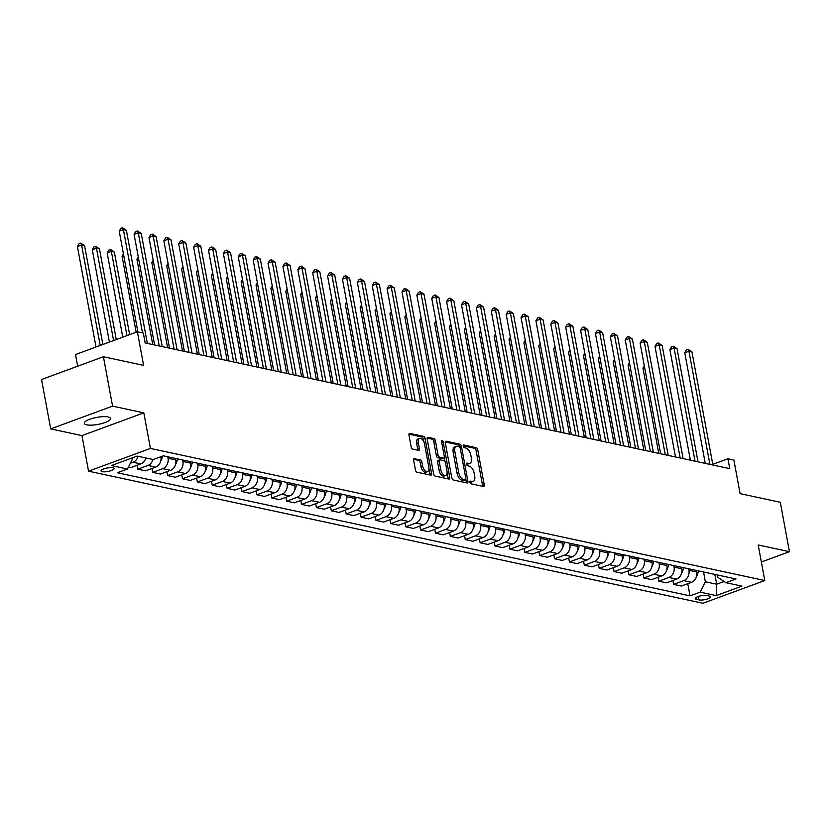 <?xml version="1.0" encoding="UTF-8"?>
<svg xmlns="http://www.w3.org/2000/svg" width="831" height="831" viewBox="0 0 831 831"><rect width="100%" height="100%" fill="white"/><g stroke="black" fill="none" stroke-linecap="round" stroke-linejoin="round"><path stroke-width="1.25" d="M469.93 482.271A1.433 0.748 69.8 0 0 471 483.798L483.413 486.467A2.046 1.06 69.8 0 0 483.756 486.457A2.046 1.06 69.8 0 0 484.224 484.785L477.752 449.872A2.046 1.06 69.8 0 0 476.225 447.68L463.802 445.011A1.433 0.748 69.8 0 0 463.563 445.021A1.433 0.748 69.8 0 0 463.241 446.195A1.433 0.748 69.8 0 0 464.311 447.732L465.921 448.075A6.555 3.407 69.8 0 1 470.803 455.087L471.343 457.995A6.555 3.407 69.8 0 1 469.868 463.334A6.555 3.407 69.8 0 1 468.757 463.397L467.147 463.054A1.433 0.748 69.8 0 0 466.908 463.064A1.433 0.748 69.8 0 0 466.586 464.228A1.433 0.748 69.8 0 0 467.656 465.765L469.255 466.108A6.555 3.407 69.8 0 1 474.148 473.119L474.688 476.028A6.555 3.407 69.8 0 1 473.213 481.378A6.555 3.407 69.8 0 1 472.101 481.429L470.491 481.087A1.433 0.748 69.8 0 0 470.253 481.097A1.433 0.748 69.8 0 0 469.93 482.271M86.715 424.838A13.348 3.563 169.5 0 0 101.725 423.581A13.348 3.563 169.5 0 0 110.533 418.471A13.348 3.563 169.5 0 0 108.113 416.965A13.348 3.563 169.5 0 0 93.103 418.222A13.348 3.563 169.5 0 0 84.295 423.332A13.348 3.563 169.5 0 0 86.715 424.838M102.255 471.686A6.669 1.776 169.5 0 0 109.765 471.052A6.669 1.776 169.5 0 0 114.169 468.507A6.669 1.776 169.5 0 0 112.954 467.749A6.669 1.776 169.5 0 0 105.454 468.383A6.669 1.776 169.5 0 0 101.05 470.938A6.669 1.776 169.5 0 0 102.255 471.686M414.44 458.515A2.046 1.06 69.8 0 0 414.087 458.535A2.046 1.06 69.8 0 0 413.63 460.197L415.448 469.993A2.046 1.06 69.8 0 0 416.975 472.185L430.759 475.155A2.046 1.06 69.8 0 0 431.112 475.135A2.046 1.06 69.8 0 0 431.569 473.462L425.098 438.55A2.046 1.06 69.8 0 0 423.571 436.358L409.787 433.398A2.046 1.06 69.8 0 0 409.434 433.418A2.046 1.06 69.8 0 0 408.977 435.08L411.168 446.912A2.046 1.06 69.8 0 0 412.695 449.104L418.595 450.371A2.046 1.06 69.8 0 0 418.949 450.36A2.046 1.06 69.8 0 0 419.406 448.688L418.315 442.819A5.474 2.846 69.8 0 1 419.551 438.353A5.474 2.846 69.8 0 1 424.568 444.17L428.827 467.147A5.474 2.846 69.8 0 1 427.591 471.613A5.474 2.846 69.8 0 1 422.574 465.807L421.868 461.974A2.046 1.06 69.8 0 0 420.341 459.782L413.817 458.743M761.352 562.005L789.45 551.68L780.299 502.277L740.109 493.635L733.887 460.052L727.935 458.774L729.763 468.653L145.165 342.943L143.327 333.065L137.375 331.787L75.507 354.546L77.667 366.211M112.58 406.13L50.701 428.889L81.957 435.61L143.825 412.851L112.58 406.13L103.418 356.738L143.607 365.38L137.375 331.787M143.825 412.851L150.421 448.418L764.79 580.526L702.922 603.275L88.553 471.177L150.421 448.418M789.45 551.68L758.194 544.959L764.79 580.526M451.794 477.815A2.046 1.06 69.8 0 0 453.321 479.996L467.105 482.967A2.046 1.06 69.8 0 0 467.458 482.946A2.046 1.06 69.8 0 0 467.915 481.274L461.444 446.372A2.046 1.06 69.8 0 0 459.917 444.18L446.133 441.209A2.046 1.06 69.8 0 0 445.78 441.23A2.046 1.06 69.8 0 0 445.323 442.902L451.794 477.815M448.937 479.061L435.143 476.09A2.046 1.06 69.8 0 1 433.616 473.899L427.144 438.997A2.046 1.06 69.8 0 1 427.612 437.324A2.046 1.06 69.8 0 1 427.955 437.303L433.855 438.571A2.046 1.06 69.8 0 1 435.392 440.762L438.01 454.921A2.046 1.06 69.8 0 0 439.537 457.112L443.453 457.954A2.046 1.06 69.8 0 0 443.806 457.933A2.046 1.06 69.8 0 0 444.263 456.271L441.531 441.531A1.433 0.748 69.8 0 1 441.853 440.357A1.433 0.748 69.8 0 1 443.172 441.874L449.748 477.368A2.046 1.06 69.8 0 1 449.28 479.04A2.046 1.06 69.8 0 1 448.937 479.061M50.701 428.889L41.55 379.497L103.418 356.738M709.414 596.097L706.797 595.536A6.461 1.724 169.5 0 0 699.525 596.149A6.461 1.724 169.5 0 0 695.256 598.621A6.461 1.724 169.5 0 0 696.43 599.348L699.048 599.909A6.461 1.724 169.5 0 0 706.319 599.307A6.461 1.724 169.5 0 0 710.588 596.824A6.461 1.724 169.5 0 0 709.414 596.097M717.309 574.948L717.735 577.244L725.889 582.687L736.006 578.968L163.312 455.824L153.195 459.543L137.125 456.084L111.375 465.557L127.444 469.016L117.327 472.735L690.021 595.879L700.138 592.16L705.363 581.793L703.545 571.988M725.889 582.687L741.969 586.135L716.218 595.609L700.138 592.16M81.957 435.61L88.553 471.177M727.935 458.774L712.769 464.352M714.857 574.418L716.675 584.224L724.102 581.492M705.363 581.793L716.675 584.224L716.218 595.609M131.08 458.307L132.669 458.65L132.513 457.788M160.83 456.738L160.892 456.718A8.341 6.773 -77.9 0 1 155.677 467.115L145.56 470.834L137.821 469.172L147.939 465.453A8.341 6.773 -77.9 0 0 152.966 459.491M151.98 468.476L152.696 472.372L162.814 468.653A8.341 6.773 -77.9 0 0 168.039 458.286L167.758 456.78M152.696 472.372L160.445 474.034L170.552 470.315A8.341 6.773 -77.9 0 0 175.777 459.948L175.497 458.442M166.865 471.676L167.582 475.571L177.699 471.852A8.341 6.773 -77.9 0 0 182.924 461.485L182.643 459.979M167.582 475.571L175.32 477.233L185.438 473.514A8.341 6.773 -77.9 0 0 190.663 463.147L190.382 461.641M181.74 474.875L182.467 478.77L192.584 475.052A8.341 6.773 -77.9 0 0 197.809 464.685L197.529 463.179M182.467 478.77L190.206 480.432L200.323 476.714A8.341 6.773 -77.9 0 0 205.548 466.357L205.267 464.841M196.625 478.074L197.352 481.97L207.47 478.251A8.341 6.773 -77.9 0 0 212.694 467.884L212.414 466.378M197.352 481.97L205.091 483.642L215.208 479.913A8.341 6.773 -77.9 0 0 220.433 469.557L220.153 468.04M211.51 481.274L212.237 485.169L222.344 481.45A8.341 6.773 -77.9 0 0 227.569 471.094L227.289 469.577M212.237 485.169L219.976 486.841L230.094 483.112A8.341 6.773 -77.9 0 0 235.308 472.756L235.028 471.239M226.396 484.473L227.112 488.368L237.23 484.65A8.341 6.773 -77.9 0 0 242.455 474.293L242.174 472.777M227.112 488.368L234.851 490.041L244.968 486.312A8.341 6.773 -77.9 0 0 250.193 475.955L249.913 474.439M241.281 487.672L241.998 491.578L252.115 487.849A8.341 6.773 -77.9 0 0 257.34 477.493L257.059 475.976M241.998 491.578L249.736 493.24L259.854 489.521A8.341 6.773 -77.9 0 0 265.079 479.155L264.798 477.648M256.156 490.872L256.883 494.777L267 491.048A8.341 6.773 -77.9 0 0 272.225 480.692L271.945 479.175M256.883 494.777L264.622 496.439L274.739 492.721A8.341 6.773 -77.9 0 0 279.964 482.354L279.683 480.848M271.041 494.071L271.768 497.977L281.886 494.248A8.341 6.773 -77.9 0 0 287.1 483.891L286.83 482.375M271.768 497.977L279.507 499.639L289.624 495.92A8.341 6.773 -77.9 0 0 294.849 485.553L294.569 484.047M285.926 497.281L286.643 501.176L296.76 497.457A8.341 6.773 -77.9 0 0 301.985 487.091L301.705 485.584M286.643 501.176L294.382 502.838L304.499 499.119A8.341 6.773 -77.9 0 0 309.724 488.753L309.444 487.246M300.812 500.48L301.528 504.375L311.646 500.657A8.341 6.773 -77.9 0 0 316.871 490.29L316.59 488.784M301.528 504.375L309.267 506.037L319.384 502.319A8.341 6.773 -77.9 0 0 324.609 491.952L324.329 490.446M315.687 503.679L316.414 507.575L326.531 503.856A8.341 6.773 -77.9 0 0 331.756 493.489L331.476 491.983M316.414 507.575L324.152 509.237L334.27 505.518A8.341 6.773 -77.9 0 0 339.495 495.151L339.214 493.645M330.572 506.879L331.299 510.774L341.416 507.055A8.341 6.773 -77.9 0 0 346.641 496.689L346.361 495.183M331.299 510.774L339.038 512.436L349.155 508.717A8.341 6.773 -77.9 0 0 354.38 498.351L354.099 496.845M345.457 510.078L346.184 513.974L356.291 510.255A8.341 6.773 -77.9 0 0 361.516 499.888L361.236 498.382M346.184 513.974L353.923 515.635L364.03 511.917A8.341 6.773 -77.9 0 0 369.255 501.55L368.974 500.044M360.342 513.278L361.059 517.173L371.177 513.454A8.341 6.773 -77.9 0 0 376.401 503.087L376.121 501.581M361.059 517.173L368.798 518.835L378.915 515.116A8.341 6.773 -77.9 0 0 384.14 504.749L383.86 503.243M375.228 516.477L375.944 520.372L386.062 516.653A8.341 6.773 -77.9 0 0 391.287 506.287L391.006 504.781M375.944 520.372L383.683 522.034L393.801 518.315A8.341 6.773 -77.9 0 0 399.025 507.959L398.745 506.443M390.103 519.676L390.83 523.572L400.947 519.853A8.341 6.773 -77.9 0 0 406.172 509.486L405.892 507.98M390.83 523.572L398.568 525.234L408.686 521.515A8.341 6.773 -77.9 0 0 413.911 511.158L413.63 509.642M404.988 522.876L405.715 526.771L415.832 523.052A8.341 6.773 -77.9 0 0 421.047 512.685L420.766 511.179M405.715 526.771L413.454 528.443L423.571 524.714A8.341 6.773 -77.9 0 0 428.786 514.358L428.516 512.841M419.873 526.075L420.59 529.97L430.707 526.252A8.341 6.773 -77.9 0 0 435.932 515.895L435.652 514.379M420.59 529.97L428.329 531.643L438.446 527.914A8.341 6.773 -77.9 0 0 443.671 517.557L443.39 516.041M434.758 529.274L435.475 533.18L445.593 529.451A8.341 6.773 -77.9 0 0 450.818 519.095L450.537 517.578M435.475 533.18L443.214 534.842L453.331 531.123A8.341 6.773 -77.9 0 0 458.556 520.757L458.276 519.24M449.633 532.474L450.36 536.379L460.478 532.65A8.341 6.773 -77.9 0 0 465.703 522.294L465.422 520.777M450.36 536.379L458.099 538.041L468.217 534.323A8.341 6.773 -77.9 0 0 473.441 523.956L473.161 522.45M464.519 535.673L465.246 539.579L475.363 535.85A8.341 6.773 -77.9 0 0 480.588 525.493L480.308 523.977M465.246 539.579L472.984 541.241L483.102 537.522A8.341 6.773 -77.9 0 0 488.327 527.155L488.046 525.649M479.404 538.883L480.121 542.778L490.238 539.059A8.341 6.773 -77.9 0 0 495.463 528.693L495.183 527.186M480.121 542.778L487.87 544.44L497.977 540.721A8.341 6.773 -77.9 0 0 503.202 530.355L502.921 528.848M494.289 542.082L495.006 545.977L505.123 542.259A8.341 6.773 -77.9 0 0 510.348 531.892L510.068 530.386M495.006 545.977L502.745 547.639L512.862 543.921A8.341 6.773 -77.9 0 0 518.087 533.554L517.806 532.048M509.164 545.281L509.891 549.177L520.009 545.458A8.341 6.773 -77.9 0 0 525.234 535.091L524.953 533.585M509.891 549.177L517.63 550.839L527.747 547.12A8.341 6.773 -77.9 0 0 532.972 536.753L532.692 535.247M524.049 548.481L524.777 552.376L534.894 548.657A8.341 6.773 -77.9 0 0 540.119 538.291L539.838 536.784M524.777 552.376L532.515 554.038L542.633 550.319A8.341 6.773 -77.9 0 0 547.858 539.953L547.577 538.446M538.935 551.68L539.662 555.575L549.769 551.857A8.341 6.773 -77.9 0 0 554.994 541.49L554.713 539.984M539.662 555.575L547.4 557.237L557.518 553.519A8.341 6.773 -77.9 0 0 562.732 543.152L562.452 541.646M553.82 554.879L554.537 558.775L564.654 555.056A8.341 6.773 -77.9 0 0 569.879 544.689L569.599 543.183M554.537 558.775L562.275 560.437L572.393 556.718A8.341 6.773 -77.9 0 0 577.618 546.351L577.337 544.845M568.705 558.079L569.422 561.974L579.539 558.255A8.341 6.773 -77.9 0 0 584.764 547.889L584.484 546.383M569.422 561.974L577.161 563.636L587.278 559.917A8.341 6.773 -77.9 0 0 592.503 549.561L592.223 548.045M583.58 561.278L584.307 565.173L594.425 561.455A8.341 6.773 -77.9 0 0 599.65 551.088L599.369 549.582M584.307 565.173L592.046 566.835L602.163 563.117A8.341 6.773 -77.9 0 0 607.388 552.76L607.108 551.244M598.465 564.478L599.193 568.373L609.31 564.654A8.341 6.773 -77.9 0 0 614.525 554.287L614.254 552.781M599.193 568.373L606.931 570.045L617.049 566.316A8.341 6.773 -77.9 0 0 622.263 555.96L621.993 554.443M613.351 567.677L614.067 571.572L624.185 567.853A8.341 6.773 -77.9 0 0 629.41 557.497L629.129 555.981M614.067 571.572L621.806 573.245L631.924 569.515A8.341 6.773 -77.9 0 0 637.148 559.159L636.868 557.643M628.236 570.876L628.953 574.782L639.07 571.053A8.341 6.773 -77.9 0 0 644.295 560.696L644.015 559.18M628.953 574.782L636.691 576.444L646.809 572.725A8.341 6.773 -77.9 0 0 652.034 562.358L651.753 560.842M643.111 574.076L643.838 577.981L653.955 574.252A8.341 6.773 -77.9 0 0 659.18 563.896L658.9 562.379M643.838 577.981L651.577 579.643L661.694 575.925A8.341 6.773 -77.9 0 0 666.919 565.558L666.639 564.052M657.996 577.275L658.723 581.181L668.841 577.452A8.341 6.773 -77.9 0 0 674.066 567.095L673.785 565.579M658.723 581.181L666.462 582.843L676.579 579.124A8.341 6.773 -77.9 0 0 681.804 568.757L681.524 567.251M672.881 580.474L673.598 584.38L683.716 580.661A8.341 6.773 -77.9 0 0 688.941 570.295L688.66 568.788M673.598 584.38L681.347 586.042L691.454 582.323A8.341 6.773 -77.9 0 0 696.679 571.957L696.399 570.45M687.767 583.684L690.021 595.879M137.094 465.277L137.821 469.172M128.389 467.147L130.675 467.635L140.792 463.916A8.341 6.773 -77.9 0 0 145.82 457.954M130.353 463.241L133.053 462.254A8.341 6.773 -77.9 0 0 138.081 456.292M132.669 458.65L127.444 469.016M469.889 481.928L470.429 482.042A6.555 3.407 69.8 0 0 471.541 481.99L473.213 481.378M469.868 463.334L468.196 463.947A6.555 3.407 69.8 0 1 467.084 464.01L466.544 463.895M482.582 486.291A2.046 1.06 69.8 0 0 482.551 485.397L476.08 450.485A2.046 1.06 69.8 0 0 474.553 448.293L463.199 445.852M459.813 447.171L459.782 446.985A2.046 1.06 69.8 0 0 458.245 444.793L445.291 442.009M466.274 482.79A2.046 1.06 69.8 0 0 466.243 481.897L465.838 479.674M465.318 479.975A1.433 0.748 69.8 0 0 465.568 479.965A1.433 0.748 69.8 0 0 465.89 478.791L460.208 448.148A1.433 0.748 69.8 0 0 459.138 446.611L457.445 446.247A6.555 3.407 69.8 0 0 456.333 446.309A6.555 3.407 69.8 0 0 454.858 451.649L458.733 472.6A6.555 3.407 69.8 0 0 463.625 479.612L465.318 479.975L463.646 480.588A1.433 0.748 69.8 0 0 463.895 480.578A1.433 0.748 69.8 0 0 464.082 480.432M456.333 446.309L454.661 446.922A6.555 3.407 69.8 0 0 453.186 452.272L454.858 451.649M463.646 480.588L461.953 480.225A6.555 3.407 69.8 0 1 457.06 473.213L453.186 452.272M427.113 438.103L432.182 439.184L433.855 438.571M442.404 458.338A2.046 1.06 69.8 0 1 442.134 458.546A2.046 1.06 69.8 0 1 441.78 458.567L437.864 457.725A2.046 1.06 69.8 0 1 436.337 455.533L433.72 441.375A2.046 1.06 69.8 0 0 432.182 439.184M444.253 457.362L445.052 461.672M447.12 472.839L448.075 477.981L449.748 477.368M440.731 469.608A5.474 2.846 69.8 0 0 445.748 475.425A5.474 2.846 69.8 0 0 446.985 470.959L445.489 462.857A2.046 1.06 69.8 0 0 443.962 460.665L440.046 459.823A2.046 1.06 69.8 0 0 439.692 459.844A2.046 1.06 69.8 0 0 439.235 461.517L440.731 469.608L439.059 470.232A5.474 2.846 69.8 0 0 444.076 476.038L445.748 475.425M438.373 460.447A2.046 1.06 69.8 0 0 438.02 460.457A2.046 1.06 69.8 0 0 437.563 462.129L439.235 461.517M439.059 470.232L437.563 462.129M448.106 478.874A2.046 1.06 69.8 0 0 448.075 477.981M427.591 471.613L425.919 472.226A5.474 2.846 69.8 0 1 420.912 466.42L420.195 462.587A2.046 1.06 69.8 0 0 418.668 460.395L413.599 459.304M419.551 438.353L417.879 438.965A5.474 2.846 69.8 0 0 416.643 443.432L418.315 442.819M417.764 450.194A2.046 1.06 69.8 0 0 417.733 449.301L416.643 443.432M423.987 442.185L423.426 439.163A2.046 1.06 69.8 0 0 421.899 436.981L408.945 434.187M429.928 474.968A2.046 1.06 69.8 0 0 429.897 474.075L428.962 469.027M696.471 576.423A5.526 4.487 -77.9 0 0 697.479 574.439L698.559 570.907M644.627 367.541L642.965 368.154L658.754 453.383M642.965 368.154L644.316 365.848M709.913 464.384L688.941 351.243L691.922 351.887L712.894 465.017M705.259 463.376L684.765 352.78L688.941 351.243L688.11 349.332L691.922 351.887M684.765 352.78L686.437 349.944L688.11 349.332M681.586 573.224A5.526 4.487 -77.9 0 0 682.594 571.24L683.674 567.708M629.753 364.342L628.08 364.954L643.869 450.184M628.08 364.954L629.431 362.648M666.701 570.024A5.526 4.487 -77.9 0 0 667.708 568.03L668.789 564.509M614.867 361.142L613.195 361.755L628.994 446.985M613.195 361.755L614.556 359.449M651.826 566.825A5.526 4.487 -77.9 0 0 652.823 564.831L653.904 561.309M599.982 357.943L598.31 358.556L614.109 443.785M598.31 358.556L599.67 356.25M695.028 461.184L674.066 348.044L677.036 348.688L698.009 461.818M690.384 460.177L669.879 349.581L674.066 348.044L673.224 346.132L677.036 348.688M669.879 349.581L671.552 346.745L673.224 346.132M680.153 457.985L659.18 344.844L662.151 345.478L683.124 458.619M675.499 456.977L654.994 346.382L659.18 344.844L658.339 342.923L662.151 345.478M654.994 346.382L656.667 343.546L658.339 342.923M665.267 454.786L644.295 341.645L647.276 342.279L668.238 455.419M660.614 453.778L640.119 343.182L644.295 341.645L643.454 339.723L647.276 342.279M640.119 343.182L641.792 340.346L643.454 339.723M636.941 563.615A5.526 4.487 -77.9 0 0 637.938 561.631L639.029 558.11M585.097 354.744L583.424 355.356L599.224 440.586M583.424 355.356L584.785 353.05M650.382 451.576L629.41 338.446L632.391 339.079L653.363 452.22M645.729 450.579L625.234 339.983L629.41 338.446L628.579 336.524L632.391 339.079M625.234 339.983L626.906 337.147L628.579 336.524M622.055 560.416A5.526 4.487 -77.9 0 0 623.063 558.432L624.143 554.911M570.211 351.544L568.549 352.157L584.338 437.376M568.549 352.157L569.9 349.851M635.497 448.376L614.535 335.246L617.506 335.88L638.478 449.02M630.843 447.379L610.349 336.784L614.535 335.246L613.693 333.324L617.506 335.88M610.349 336.784L612.021 333.937L613.693 333.324M607.17 557.217A5.526 4.487 -77.9 0 0 608.178 555.233L609.258 551.711M555.337 348.345L553.664 348.958L569.464 434.177M553.664 348.958L555.025 346.652M620.612 445.177L599.65 332.047L602.62 332.68L623.593 445.821M615.968 444.18L595.463 333.584L599.65 332.047L598.808 330.125L602.62 332.68M595.463 333.584L597.136 330.738L598.808 330.125M592.295 554.017A5.526 4.487 -77.9 0 0 593.292 552.033L594.373 548.512M540.451 345.145L538.779 345.758L554.578 430.977M538.779 345.758L540.14 343.452M605.737 441.978L584.764 328.837L587.746 329.481L608.707 442.622M601.083 440.981L580.589 330.374L584.764 328.837L583.923 326.926L587.746 329.481M580.589 330.374L582.251 327.539L583.923 326.926M577.41 550.818A5.526 4.487 -77.9 0 0 578.407 548.834L579.498 545.313M525.566 341.936L523.894 342.559L539.693 427.778M523.894 342.559L525.254 340.253M590.851 438.778L569.879 325.638L572.86 326.282L593.822 439.422M586.198 437.781L565.703 327.175L569.879 325.638L569.048 323.726L572.86 326.282M565.703 327.175L567.376 324.339L569.048 323.726M562.525 547.619A5.526 4.487 -77.9 0 0 563.532 545.635L564.613 542.113M510.681 338.736L509.019 339.36L524.808 424.579M509.019 339.36L510.369 337.054M575.966 435.579L554.994 322.438L557.975 323.082L578.947 436.223M571.312 434.582L550.818 323.976L554.994 322.438L554.163 320.527L557.975 323.082M550.818 323.976L552.49 321.14L554.163 320.527M547.639 544.419A5.526 4.487 -77.9 0 0 548.647 542.435L549.727 538.914M495.806 335.537L494.133 336.15L509.922 421.379M494.133 336.15L495.484 333.854M561.081 432.38L540.119 319.239L543.09 319.883L564.062 433.024M556.438 431.382L535.933 320.776L540.119 319.239L539.277 317.328L543.09 319.883M535.933 320.776L537.605 317.941L539.277 317.328M532.754 541.22A5.526 4.487 -77.9 0 0 533.762 539.236L534.842 535.704M480.92 332.338L479.248 332.951L495.047 418.18M479.248 332.951L480.609 330.645M546.206 429.18L525.234 316.04L528.204 316.684L549.177 429.824M541.552 428.183L521.047 317.577L525.234 316.04L524.392 314.128L528.204 316.684M521.047 317.577L522.72 314.741L524.392 314.128M517.879 538.021A5.526 4.487 -77.9 0 0 518.876 536.037L519.957 532.505M466.035 329.138L464.363 329.751L480.162 414.981M464.363 329.751L465.724 327.445M531.321 425.981L510.348 312.84L513.329 313.484L534.291 426.615M526.667 424.984L506.172 314.378L510.348 312.84L509.517 310.929L513.329 313.484M506.172 314.378L507.845 311.542L509.517 310.929M502.994 534.821A5.526 4.487 -77.9 0 0 503.991 532.837L505.082 529.305M451.15 325.939L449.478 326.552L465.277 411.781M449.478 326.552L450.838 324.246M516.435 422.782L495.463 309.641L498.444 310.285L519.417 423.415M511.782 421.784L491.287 311.178L495.463 309.641L494.632 307.73L498.444 310.285M491.287 311.178L492.96 308.343L494.632 307.73M488.109 531.622A5.526 4.487 -77.9 0 0 489.116 529.638L490.197 526.106M436.275 322.74L434.603 323.352L450.392 408.582M434.603 323.352L435.953 321.046M501.55 419.582L480.588 306.442L483.559 307.086L504.531 420.216M496.907 418.575L476.402 307.979L480.588 306.442L479.747 304.53L483.559 307.086M476.402 307.979L478.074 305.143L479.747 304.53M473.223 528.423A5.526 4.487 -77.9 0 0 474.231 526.428L475.311 522.907M421.39 319.54L419.717 320.153L435.517 405.383M419.717 320.153L421.078 317.847M486.675 416.383L465.703 303.242L468.674 303.876L489.646 417.017M482.022 415.375L461.517 304.78L465.703 303.242L464.861 301.321L468.674 303.876M461.517 304.78L463.189 301.944L464.861 301.321M458.348 525.223A5.526 4.487 -77.9 0 0 459.346 523.229L460.426 519.707M406.504 316.341L404.832 316.954L420.631 402.183M404.832 316.954L406.193 314.648M471.79 413.184L450.818 300.043L453.799 300.677L474.761 413.817M467.136 412.176L446.642 301.58L450.818 300.043L449.976 298.121L453.799 300.677M446.642 301.58L448.304 298.745L449.976 298.121M443.463 522.013A5.526 4.487 -77.9 0 0 444.46 520.029L445.551 516.508M391.619 313.142L389.947 313.754L405.746 398.984M389.947 313.754L391.308 311.448M456.905 409.974L435.932 296.844L438.913 297.477L459.886 410.618M452.251 408.977L431.756 298.381L435.932 296.844L435.101 294.922L438.913 297.477M431.756 298.381L433.429 295.545L435.101 294.922M428.578 518.814A5.526 4.487 -77.9 0 0 429.585 516.83L430.666 513.309M376.734 309.942L375.072 310.555L390.861 395.774M375.072 310.555L376.422 308.249M442.019 406.775L421.057 293.644L424.028 294.278L445 407.419M437.366 405.777L416.871 295.182L421.057 293.644L420.216 291.723L424.028 294.278M416.871 295.182L418.544 292.335L420.216 291.723M413.693 515.615A5.526 4.487 -77.9 0 0 414.7 513.631L415.78 510.109M361.859 306.743L360.187 307.356L375.976 392.575M360.187 307.356L361.537 305.05M427.134 403.575L406.172 290.445L409.143 291.079L430.115 404.219M422.491 402.578L401.986 291.982L406.172 290.445L405.331 288.523L409.143 291.079M401.986 291.982L403.658 289.136L405.331 288.523M398.807 512.415A5.526 4.487 -77.9 0 0 399.815 510.431L400.895 506.91M346.974 303.544L345.301 304.156L361.101 389.375M345.301 304.156L346.662 301.85M412.259 400.376L391.287 287.246L394.268 287.879L415.23 401.02M407.606 399.379L387.111 288.783L391.287 287.246L390.445 285.324L394.268 287.879M387.111 288.783L388.773 285.937L390.445 285.324M383.932 509.216A5.526 4.487 -77.9 0 0 384.93 507.232L386.02 503.711M332.088 300.334L330.416 300.957L346.215 386.176M330.416 300.957L331.777 298.651M397.374 397.176L376.401 284.036L379.383 284.68L400.345 397.82M392.72 396.179L372.226 285.573L376.401 284.036L375.57 282.125L379.383 284.68M372.226 285.573L373.898 282.737L375.57 282.125M369.047 506.017A5.526 4.487 -77.9 0 0 370.055 504.033L371.135 500.511M317.203 297.134L315.541 297.758L331.33 382.977M315.541 297.758L316.891 295.452M382.489 393.977L361.516 280.836L364.497 281.48L385.47 394.621M377.835 392.98L357.34 282.374L361.516 280.836L360.685 278.925L364.497 281.48M357.34 282.374L359.013 279.538L360.685 278.925M354.162 502.817A5.526 4.487 -77.9 0 0 355.169 500.833L356.25 497.312M302.328 293.935L300.656 294.548L316.445 379.777M300.656 294.548L302.006 292.252M367.603 390.778L346.641 277.637L349.612 278.281L370.584 391.422M362.96 389.781L342.455 279.174L346.641 277.637L345.8 275.726L349.612 278.281M342.455 279.174L344.127 276.339L345.8 275.726M339.277 499.618A5.526 4.487 -77.9 0 0 340.284 497.634L341.364 494.102M287.443 290.736L285.771 291.349L301.57 376.578M285.771 291.349L287.131 289.053M352.728 387.578L331.756 274.438L334.727 275.082L355.699 388.222M348.075 386.581L327.57 275.975L331.756 274.438L330.915 272.526L334.727 275.082M327.57 275.975L329.242 273.139L330.915 272.526M324.402 496.419A5.526 4.487 -77.9 0 0 325.399 494.435L326.479 490.903M272.558 287.536L270.885 288.149L286.685 373.379M270.885 288.149L272.246 285.843M337.843 384.379L316.871 271.238L319.852 271.882L340.814 385.013M333.189 383.382L312.695 272.776L316.871 271.238L316.04 269.327L319.852 271.882M312.695 272.776L314.367 269.94L316.04 269.327M309.516 493.219A5.526 4.487 -77.9 0 0 310.514 491.235L311.604 487.704M257.672 284.337L256 284.95L271.799 370.179M256 284.95L257.361 282.644M322.958 381.18L301.985 268.039L304.967 268.683L325.939 381.813M318.304 380.183L297.81 269.576L301.985 268.039L301.154 266.128L304.967 268.683M297.81 269.576L299.482 266.741L301.154 266.128M294.631 490.02A5.526 4.487 -77.9 0 0 295.639 488.036L296.719 484.504M242.787 281.138L241.125 281.751L256.914 366.98M241.125 281.751L242.475 279.445M308.072 377.98L287.111 264.84L290.081 265.484L311.054 378.614M303.429 376.973L282.924 266.377L287.111 264.84L286.269 262.928L290.081 265.484M282.924 266.377L284.597 263.541L286.269 262.928M279.746 486.821A5.526 4.487 -77.9 0 0 280.753 484.826L281.834 481.305M227.912 277.938L226.24 278.551L242.039 363.781M226.24 278.551L227.601 276.245M293.187 374.781L272.225 261.64L275.196 262.284L296.168 375.415M288.544 373.773L268.039 263.178L272.225 261.64L271.384 259.729L275.196 262.284M268.039 263.178L269.711 260.342L271.384 259.729M264.871 483.621A5.526 4.487 -77.9 0 0 265.868 481.627L266.948 478.105M213.027 274.739L211.354 275.352L227.154 360.581M211.354 275.352L212.715 273.046M278.312 371.582L257.34 258.441L260.321 259.075L281.283 372.215M273.659 370.574L253.164 259.978L257.34 258.441L256.499 256.519L260.321 259.075M253.164 259.978L254.826 257.143L256.499 256.519M249.986 480.411A5.526 4.487 -77.9 0 0 250.983 478.427L252.073 474.906M198.142 271.54L196.469 272.153L212.269 357.382M196.469 272.153L197.83 269.846M263.427 368.382L242.455 255.242L245.436 255.875L266.398 369.016M258.773 367.375L238.279 256.779L242.455 255.242L241.624 253.32L245.436 255.875M238.279 256.779L239.951 253.943L241.624 253.32M235.1 477.212A5.526 4.487 -77.9 0 0 236.108 475.228L237.188 471.707M183.256 268.34L181.594 268.953L197.383 354.172M181.594 268.953L182.945 266.647M248.542 365.173L227.569 252.042L230.551 252.676L251.523 365.817M243.888 364.175L223.394 253.58L227.569 252.042L226.738 250.121L230.551 252.676M223.394 253.58L225.066 250.733L226.738 250.121M220.215 474.013A5.526 4.487 -77.9 0 0 221.223 472.029L222.303 468.507M168.381 265.141L166.709 265.754L182.498 350.973M166.709 265.754L168.059 263.448M233.656 361.973L212.694 248.843L215.665 249.477L236.638 362.617M229.013 360.976L208.508 250.38L212.694 248.843L211.853 246.921L215.665 249.477M208.508 250.38L210.181 247.534L211.853 246.921M205.33 470.813A5.526 4.487 -77.9 0 0 206.337 468.829L207.418 465.308M153.496 261.942L151.824 262.554L167.623 347.774M151.824 262.554L153.184 260.248M218.782 358.774L197.809 245.644L200.78 246.277L221.752 359.418M214.128 357.777L193.633 247.181L197.809 245.644L196.968 243.722L200.78 246.277M193.633 247.181L195.295 244.335L196.968 243.722M190.455 467.614A5.526 4.487 -77.9 0 0 191.452 465.63L192.543 462.109M138.611 258.732L136.938 259.355L152.738 344.574M136.938 259.355L138.299 257.049M203.896 355.575L182.924 242.434L185.905 243.078L206.867 356.219M199.243 354.577L178.748 243.971L182.924 242.434L182.093 240.523L185.905 243.078M178.748 243.971L180.42 241.135L182.093 240.523M175.57 464.415A5.526 4.487 -77.9 0 0 176.577 462.431L177.657 458.909M123.726 255.533L122.064 256.156L136.159 332.234M122.064 256.156L123.414 253.85M189.011 352.375L168.039 239.235L171.02 239.879L191.992 353.019M184.357 351.378L163.863 240.772L168.039 239.235L167.208 237.323L171.02 239.879M163.863 240.772L165.535 237.936L167.208 237.323M160.684 461.215A5.526 4.487 -77.9 0 0 161.692 459.231L162.658 456.063M129.636 334.633L114.335 252.053L111.354 251.409L107.178 252.946L122.78 337.157M107.178 252.946L108.851 250.11L110.523 249.497L111.354 251.409L126.966 335.62M110.523 249.497L114.335 252.053M174.126 349.176L153.164 236.035L156.135 236.679L177.107 349.82M169.482 348.179L148.978 237.573L153.164 236.035L152.322 234.124L156.135 236.679M148.978 237.573L150.65 234.737L152.322 234.124M116.257 339.557L99.45 248.853L96.469 248.209L92.293 249.747L109.401 342.081M92.293 249.747L93.965 246.911L95.638 246.298L96.469 248.209L113.587 340.544M95.638 246.298L99.45 248.853M159.251 345.976L138.278 232.836L141.249 233.48L162.222 346.62M154.597 344.979L134.092 234.373L138.278 232.836L137.437 230.925L141.249 233.48M134.092 234.373L135.765 231.537L137.437 230.925M102.878 344.481L84.565 245.654L81.594 245.01L77.408 246.547L96.022 346.994M77.408 246.547L79.08 243.712L80.752 243.099L81.594 245.01L100.208 345.457M80.752 243.099L84.565 245.654M142.527 332.899L123.393 229.636L126.374 230.28L147.336 343.421M137.884 331.901L119.217 231.174L123.393 229.636L122.552 227.725L126.374 230.28M119.217 231.174L120.89 228.338L122.552 227.725M168.039 458.286L175.777 459.948M182.924 461.485L190.663 463.147M197.809 464.685L205.548 466.357M212.694 467.884L220.433 469.557M227.569 471.094L235.308 472.756M242.455 474.293L250.193 475.955M257.34 477.493L265.079 479.155M272.225 480.692L279.964 482.354M287.1 483.891L294.849 485.553M301.985 487.091L309.724 488.753M316.871 490.29L324.609 491.952M331.756 493.489L339.495 495.151M346.641 496.689L354.38 498.351M361.516 499.888L369.255 501.55M376.401 503.087L384.14 504.749M391.287 506.287L399.025 507.959M406.172 509.486L413.911 511.158M421.047 512.685L428.786 514.358M435.932 515.895L443.671 517.557M450.818 519.095L458.556 520.757M465.703 522.294L473.441 523.956M480.588 525.493L488.327 527.155M495.463 528.693L503.202 530.355M510.348 531.892L518.087 533.554M525.234 535.091L532.972 536.753M540.119 538.291L547.858 539.953M554.994 541.49L562.732 543.152M569.879 544.689L577.618 546.351M584.764 547.889L592.503 549.561M599.65 551.088L607.388 552.76M614.525 554.287L622.263 555.96M629.41 557.497L637.148 559.159M644.295 560.696L652.034 562.358M659.18 563.896L666.919 565.558M674.066 567.095L681.804 568.757M688.941 570.295L696.679 571.957M683.716 580.661L691.454 582.323M668.841 577.452L676.579 579.124M653.955 574.252L661.694 575.925M639.07 571.053L646.809 572.725M624.185 567.853L631.924 569.515M609.31 564.654L617.049 566.316M594.425 561.455L602.163 563.117M579.539 558.255L587.278 559.917M564.654 555.056L572.393 556.718M549.769 551.857L557.518 553.519M534.894 548.657L542.633 550.319M520.009 545.458L527.747 547.12M505.123 542.259L512.862 543.921M490.238 539.059L497.977 540.721M475.363 535.85L483.102 537.522M460.478 532.65L468.217 534.323M445.593 529.451L453.331 531.123M430.707 526.252L438.446 527.914M415.832 523.052L423.571 524.714M400.947 519.853L408.686 521.515M386.062 516.653L393.801 518.315M371.177 513.454L378.915 515.116M356.291 510.255L364.03 511.917M341.416 507.055L349.155 508.717M326.531 503.856L334.27 505.518M311.646 500.657L319.384 502.319M296.76 497.457L304.499 499.119M281.886 494.248L289.624 495.92M267 491.048L274.739 492.721M252.115 487.849L259.854 489.521M237.23 484.65L244.968 486.312M222.344 481.45L230.094 483.112M207.47 478.251L215.208 479.913M192.584 475.052L200.323 476.714M177.699 471.852L185.438 473.514M162.814 468.653L170.552 470.315M147.939 465.453L155.677 467.115M133.053 462.254L140.792 463.916M698.414 596.481L699.048 599.909M696.087 597.52L696.43 599.348M470.429 482.042L472.101 481.429M467.084 464.01L468.757 463.397M474.553 448.293L476.225 447.68M476.08 450.485L477.752 449.872M482.551 485.397L484.224 484.785M445.509 441.438L446.133 441.209M458.245 444.793L459.917 444.18M459.782 446.985L461.444 446.372M466.243 481.897L467.915 481.274M457.06 473.213L458.733 472.6M461.953 480.225L463.625 479.612M427.331 437.532L427.955 437.303M433.72 441.375L435.392 440.762M436.337 455.533L438.01 454.921M437.864 457.725L439.537 457.112M441.78 458.567L443.453 457.954M441.697 442.414L443.172 441.874M418.668 460.395L420.341 459.782M420.195 462.587L421.868 461.974M420.912 466.42L422.574 465.807M417.733 449.301L419.406 448.688M409.164 433.626L409.787 433.398M421.899 436.981L423.571 436.358M423.426 439.163L425.098 438.55M429.897 474.075L431.569 473.462M696.825 574.294L697.479 574.439M681.939 571.094L682.594 571.24M667.054 567.895L667.708 568.03M652.179 564.696L652.823 564.831M637.294 561.496L637.938 561.631M622.409 558.297L623.063 558.432M607.523 555.098L608.178 555.233M592.648 551.898L593.292 552.033M577.763 548.699L578.407 548.834M562.878 545.489L563.532 545.635M547.993 542.29L548.647 542.435M533.107 539.09L533.762 539.236M518.232 535.891L518.876 536.037M503.347 532.692L503.991 532.837M488.462 529.492L489.116 529.638M473.577 526.293L474.231 526.428M458.702 523.094L459.346 523.229M443.816 519.894L444.46 520.029M428.931 516.695L429.585 516.83M414.046 513.496L414.7 513.631M399.16 510.296L399.815 510.431M384.286 507.097L384.93 507.232M369.4 503.887L370.055 504.033M354.515 500.688L355.169 500.833M339.63 497.489L340.284 497.634M324.755 494.289L325.399 494.435M309.87 491.09L310.514 491.235M294.984 487.89L295.639 488.036M280.099 484.691L280.753 484.826M265.224 481.492L265.868 481.627M250.339 478.292L250.983 478.427M235.453 475.093L236.108 475.228M220.568 471.894L221.223 472.029M205.683 468.694L206.337 468.829M190.808 465.495L191.452 465.63M175.923 462.285L176.577 462.431M161.037 459.086L161.692 459.231M463.895 480.578L465.568 479.965M442.134 458.546L443.806 457.933M438.02 460.457L439.692 459.844"/></g></svg>
